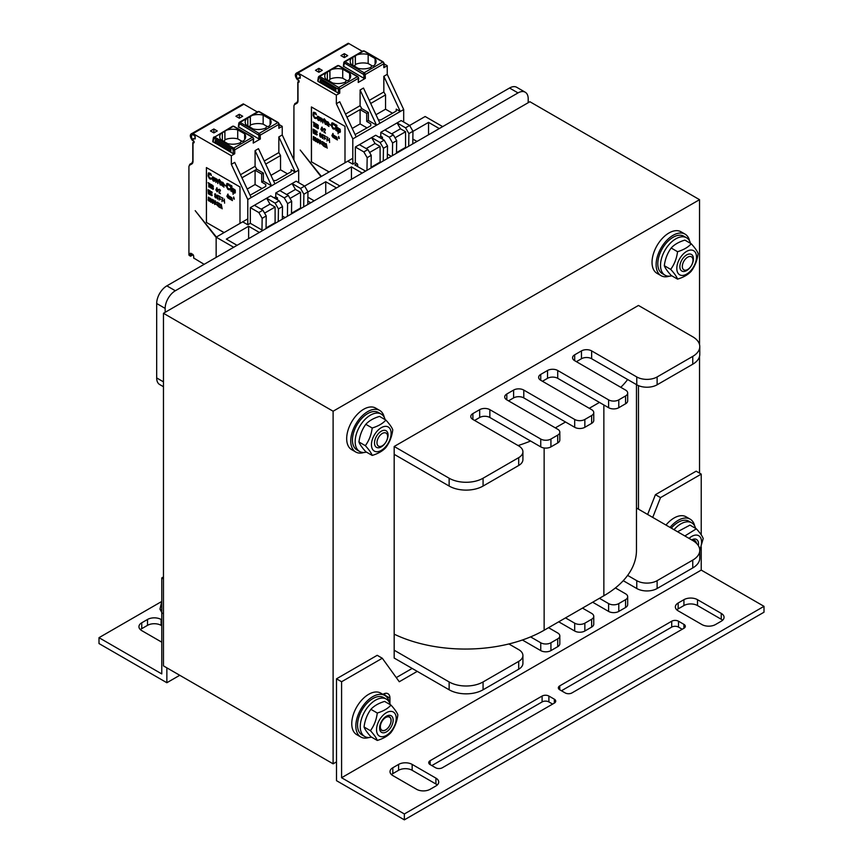 <?xml version="1.0" encoding="UTF-8"?>
<svg xmlns="http://www.w3.org/2000/svg" width="863" height="863" viewBox="0 0 863 863"><rect width="100%" height="100%" fill="white"/><g stroke="black" fill="none" stroke-linecap="round" stroke-linejoin="round"><path stroke-width="1.29" d="M163.463 313.291L163.463 665.88L333.107 763.831L333.107 411.23L163.463 313.291L529.893 101.726L699.537 199.677L699.537 344.628M394.175 446.484L449.138 478.221A23.991 13.851 0 0 0 483.075 478.221L518.695 457.649A14.391 8.306 0 0 0 522.913 451.781A14.391 8.306 0 0 0 518.695 445.901L472.892 419.461A7.195 4.153 180 0 1 470.788 416.516A7.195 4.153 180 0 1 472.892 413.582L479.677 409.666A7.195 4.153 180 0 1 489.86 409.666L540.745 439.04A7.195 4.153 0 0 0 550.928 439.04L557.714 435.125A7.195 4.153 0 0 0 559.817 432.19A7.195 4.153 0 0 0 557.714 429.245L506.818 399.871A7.195 4.153 180 0 1 504.715 396.926A7.195 4.153 180 0 1 506.818 393.992L513.604 390.076A7.195 4.153 180 0 1 523.787 390.076L574.682 419.461A7.195 4.153 0 0 0 584.855 419.461L591.64 415.535A7.195 4.153 0 0 0 593.755 412.6A7.195 4.153 0 0 0 591.64 409.666L540.745 380.281A7.195 4.153 180 0 1 538.641 377.336A7.195 4.153 180 0 1 540.745 374.402L547.541 370.486A7.195 4.153 180 0 1 557.714 370.486L608.609 399.871A7.195 4.153 0 0 0 618.782 399.871L625.567 395.955A7.195 4.153 0 0 0 627.681 393.01A7.195 4.153 0 0 0 625.567 390.076L574.682 360.691A7.195 4.153 180 0 1 572.568 357.757A7.195 4.153 180 0 1 574.682 354.812L581.468 350.896A7.195 4.153 180 0 1 591.64 350.896L636.765 376.948A14.391 8.306 0 0 0 657.121 376.948L692.752 356.387A23.991 13.851 0 0 0 699.774 346.592A23.991 13.851 0 0 0 692.752 336.797L638.469 305.448L394.175 446.484L394.175 658.048L449.138 689.785A23.991 13.851 0 0 0 483.075 689.785L518.695 669.213A14.391 8.306 0 0 0 522.913 663.334L522.913 655.502A14.391 8.306 0 0 0 518.695 649.623L508.879 643.96A111.316 64.272 0 0 0 530.583 636.894L540.745 642.773A7.195 4.153 0 0 0 550.928 642.773L557.714 638.847A7.195 4.153 0 0 0 559.817 635.912A7.195 4.153 0 0 0 557.714 632.978L548.555 627.681L565.513 617.886L574.682 623.183A7.195 4.153 0 0 0 584.855 623.183L591.64 619.267A7.195 4.153 0 0 0 593.755 616.322A7.195 4.153 0 0 0 591.64 613.388L582.482 608.102L599.451 598.307L608.609 603.593A7.195 4.153 0 0 0 618.782 603.593L625.567 599.677A7.195 4.153 0 0 0 627.681 596.732A7.195 4.153 0 0 0 625.567 593.798L615.405 587.93A111.316 64.272 0 0 0 627.628 575.394L636.765 580.67A14.391 8.306 0 0 0 657.121 580.67L692.752 560.109A23.991 13.851 0 0 0 699.774 550.314A23.991 13.851 0 0 0 692.752 540.518L636.463 508.016M638.469 509.17L638.469 385.621M333.107 411.23L699.537 199.677M336.494 761.867L333.107 763.831M699.537 356.387L699.537 473.129M216.149 257.401L216.149 237.163L247.789 218.9M303.69 206.861L303.884 194.218L300.551 188.436L352.805 158.274M408.706 146.235L408.889 133.592L405.556 127.81L425.157 116.505L442.676 126.624M439.289 128.576L428.544 122.373L412.967 131.37M428.544 134.779L428.544 122.373M412.848 139.072L416.98 141.456M413.582 143.42L412.784 142.956M387.39 154.056L391.273 156.3M357.045 163.657L354.833 164.93L365.578 171.133M362.18 173.096L351.446 166.893L329.137 179.774L339.871 185.977M351.446 179.288L351.446 166.893M336.484 187.929L325.739 181.726L307.951 191.996M325.739 194.132L325.739 181.726M307.875 197.174L314.175 200.809M310.777 202.773L307.821 201.057M287.422 215.049L288.469 215.653M285.081 217.605L282.363 216.041M252.028 224.283L262.773 230.486M259.375 232.449L248.641 226.246L226.333 239.127L237.066 245.329M248.641 238.641L248.641 226.246M233.679 247.282L216.149 237.163M165.157 312.309L165.157 308.393A14.391 8.306 -60 0 1 175.34 290.755L518.016 92.913A14.391 8.306 -60 0 1 525.211 92.201A14.391 8.306 -60 0 1 528.199 98.792L528.199 102.708M525.211 92.201L516.732 87.303A14.391 8.306 120 0 0 509.537 88.015L166.861 285.858A14.391 8.306 120 0 0 156.678 303.496L156.678 377.929A14.391 8.306 120 0 0 159.655 384.52L163.463 386.71M163.463 576.948L161.769 577.93L161.769 673.917L98.997 637.681L161.726 601.468M163.463 578.911L161.769 577.93M161.769 619.85L161.09 619.461A9.601 5.545 0 0 0 147.519 619.461L141.748 622.795A9.601 5.545 0 0 0 138.943 626.711A9.601 5.545 0 0 0 141.748 630.626L161.769 642.18M140.399 629.645A9.601 5.545 180 0 1 141.748 628.663L147.519 625.341A9.601 5.545 180 0 1 161.09 625.341L161.769 625.729M98.997 637.681L98.997 643.55L166.861 682.73L166.861 667.843M166.861 682.73L179.752 675.287M389.936 703.669L389.936 698.102A9.601 5.545 120 0 0 387.951 693.712A9.601 5.545 120 0 0 383.15 694.186L382.881 694.348M384.671 693.507A9.601 5.545 -60 0 1 384.844 695.168L384.844 695.481M382.298 658.242L377.217 655.308L336.494 678.814L341.586 681.748L382.298 658.242L399.267 681.748L417.25 671.371M412.158 668.426L396.279 677.606M652.73 517.412L660.519 497.617L701.231 474.111L701.231 534.866M701.231 474.111L696.139 471.176L655.427 494.682L660.519 497.617M655.427 494.682L647.638 514.467M701.231 546.948L701.231 570.098L341.586 777.736L341.586 681.748M701.231 570.098L764.003 606.333L404.359 813.971L341.586 777.736M678.156 603.01A9.601 5.545 0 0 0 675.351 606.926A9.601 5.545 0 0 0 678.156 610.842L701.91 624.553A9.601 5.545 0 0 0 715.481 624.553L721.252 621.22A9.601 5.545 0 0 0 724.057 617.304A9.601 5.545 0 0 0 721.252 613.388L697.498 599.677A9.601 5.545 0 0 0 683.928 599.677L678.156 603.01L678.156 608.879L683.928 605.556A9.601 5.545 180 0 1 697.498 605.556L721.252 619.267A9.601 5.545 180 0 1 722.601 620.238M412.158 764.413A9.601 5.545 0 0 0 398.587 764.413L392.816 767.746A9.601 5.545 0 0 0 390.011 771.662A9.601 5.545 0 0 0 392.816 775.578L416.57 789.289A9.601 5.545 0 0 0 430.141 789.289L435.912 785.966A9.601 5.545 0 0 0 438.717 782.04A9.601 5.545 0 0 0 435.912 778.124L412.158 764.413L412.158 770.292L435.912 784.003A9.601 5.545 180 0 1 437.261 784.985M559.753 685.869A4.8 2.772 0 0 0 558.35 687.822A4.8 2.772 0 0 0 559.753 689.785L565.179 692.913A4.8 2.772 0 0 0 571.964 692.913L683.928 628.275A4.8 2.772 0 0 0 685.33 626.311A4.8 2.772 0 0 0 683.928 624.359L678.501 621.22A4.8 2.772 0 0 0 671.716 621.22L559.753 685.869L559.753 689.785M542.104 696.053L430.141 760.691A4.8 2.772 0 0 0 428.738 762.655A4.8 2.772 0 0 0 430.141 764.607L435.567 767.746A4.8 2.772 0 0 0 442.352 767.746L554.326 703.108A4.8 2.772 0 0 0 555.729 701.144A4.8 2.772 0 0 0 554.326 699.181L548.89 696.053A4.8 2.772 0 0 0 542.104 696.053L542.104 701.932A4.8 2.772 180 0 1 548.89 701.932L552.622 704.079M676.808 609.861A9.601 5.545 180 0 1 678.156 608.879M391.468 774.596A9.601 5.545 180 0 1 392.816 773.626L398.587 770.292A9.601 5.545 180 0 1 412.158 770.292M561.446 690.767L671.716 627.099A4.8 2.772 180 0 1 678.501 627.099L682.234 629.256M431.834 765.589L542.104 701.932M404.359 813.971L404.359 819.85L336.494 780.67L336.494 678.814M404.359 819.85L764.003 612.212L764.003 606.333M669.31 276.182A23.991 13.851 -60 0 1 661.08 275.685L657.002 273.334A23.991 13.851 -60 0 1 657.002 245.631A23.991 13.851 -60 0 1 680.993 231.78L685.071 234.132A23.991 13.851 -60 0 1 689.613 241.025M661.08 275.685A23.991 13.851 -60 0 1 661.08 247.983A23.991 13.851 -60 0 1 685.071 234.132M665.977 525.06A23.991 13.851 -60 0 1 686.085 516.797L690.152 519.148A23.991 13.851 -60 0 1 694.704 526.042M670.044 527.412A23.991 13.851 -60 0 1 690.152 519.148M369.051 737.498A23.991 13.851 -60 0 1 360.81 737.002L356.732 734.65A23.991 13.851 -60 0 1 356.732 706.948A23.991 13.851 -60 0 1 380.723 693.097L384.801 695.449A23.991 13.851 -60 0 1 389.342 702.342M360.81 737.002A23.991 13.851 -60 0 1 360.81 709.3A23.991 13.851 -60 0 1 384.801 695.449M363.959 452.482A23.991 13.851 -60 0 1 355.718 451.985L351.651 449.634A23.991 13.851 -60 0 1 351.651 421.931A23.991 13.851 -60 0 1 375.642 408.08L379.709 410.432A23.991 13.851 -60 0 1 384.262 417.325M355.718 451.985A23.991 13.851 -60 0 1 355.718 424.283A23.991 13.851 -60 0 1 379.709 410.432M692.989 260.259A7.54 4.347 -60 0 1 687.66 269.493A7.54 4.347 -60 0 1 682.331 266.408A7.54 4.347 -60 0 1 687.66 257.185A7.54 4.347 -60 0 1 692.989 260.259L692.989 258.576M692.806 540.551A7.54 4.347 -60 0 1 696.268 543.097M387.627 436.559A7.54 4.347 -60 0 1 382.298 445.783A7.54 4.347 -60 0 1 376.98 442.708A7.54 4.347 -60 0 1 382.298 433.474A7.54 4.347 -60 0 1 387.627 436.559L387.627 434.876M156.678 324.488L156.678 325.394M391.025 720.594A7.54 4.347 -60 0 1 385.696 729.828A7.54 4.347 -60 0 1 380.367 726.743A7.54 4.347 -60 0 1 385.696 717.52A7.54 4.347 -60 0 1 391.025 720.594L391.025 720.594M161.769 601.328L159.968 609.181L162.341 613.442M161.769 610.217L159.968 609.181M671.792 275.804A21.597 12.47 -60 0 1 664.995 275.178A21.597 12.47 -60 0 1 664.985 250.248A21.597 12.47 -60 0 1 686.581 237.778A21.597 12.47 -60 0 1 690.519 243.355M664.995 275.178L662.277 273.614A21.597 12.47 -60 0 1 662.277 248.684A21.597 12.47 -60 0 1 683.863 236.214L686.581 237.778M366.43 452.093A21.597 12.47 -60 0 1 359.634 451.478A21.597 12.47 -60 0 1 359.634 426.538A21.597 12.47 -60 0 1 381.219 414.078A21.597 12.47 -60 0 1 385.168 419.655M359.634 451.478L356.915 449.903A21.597 12.47 -60 0 1 356.915 424.974A21.597 12.47 -60 0 1 378.512 412.514L381.219 414.078M371.522 737.121A21.597 12.47 -60 0 1 364.725 736.495A21.597 12.47 -60 0 1 364.725 711.565A21.597 12.47 -60 0 1 386.311 699.095A21.597 12.47 -60 0 1 390.249 704.672M364.725 736.495L362.007 734.92A21.597 12.47 -60 0 1 362.007 709.99A21.597 12.47 -60 0 1 383.604 697.531L386.311 699.095M674.025 529.699A21.597 12.47 -60 0 1 691.673 522.795A21.597 12.47 -60 0 1 695.61 528.372M671.306 528.134A21.597 12.47 -60 0 1 688.954 521.23L691.673 522.795M381.284 446.883A9.601 5.545 120 0 0 387.163 431.737A9.601 5.545 120 0 0 375.405 438.523A9.601 5.545 120 0 0 381.284 446.883M371.446 444.725A13.916 8.037 120 0 0 386.203 446.042A13.916 8.037 120 0 0 386.203 426.365A13.916 8.037 120 0 0 371.446 444.725M385.901 420.087L379.526 416.398C373.517 418.21 368.954 420.853 365.804 424.316C362.093 429.375 359.806 435.265 358.954 441.985C359.806 444.413 362.093 447.66 365.804 451.737L372.19 455.427C371.338 452.999 369.051 449.742 365.34 445.675C369.051 440.605 371.338 434.715 372.19 428.005C378.188 426.182 382.762 423.55 385.901 420.087C389.623 424.165 391.91 427.412 392.762 429.839C391.91 436.549 389.623 442.439 385.901 447.509C382.762 450.971 378.188 453.614 372.19 455.427M365.804 424.316L372.19 428.005M358.954 441.985L365.34 445.675M692.482 540.367A7.778 4.488 -60 0 1 694.877 540.605A7.778 4.488 -60 0 1 696.43 543.248M698.361 545.621A9.601 5.545 120 0 0 691.738 539.925M699.753 549.709A13.916 8.037 120 0 0 699.774 536.57A13.916 8.037 120 0 0 689.052 538.383M684.866 535.966L696.355 528.803L689.969 525.114L677.563 531.748M696.355 528.803C700.066 532.881 702.353 536.128 703.205 538.555L699.774 550.454M686.646 270.583A9.601 5.545 120 0 0 692.514 255.437A9.601 5.545 120 0 0 680.767 262.223A9.601 5.545 120 0 0 686.646 270.583M676.808 268.425A13.916 8.037 120 0 0 691.565 269.752A13.916 8.037 120 0 0 691.565 250.065A13.916 8.037 120 0 0 676.808 268.425M691.263 243.787L684.877 240.097C678.879 241.91 674.305 244.553 671.166 248.015C667.455 253.086 665.168 258.976 664.305 265.685C665.168 268.113 667.455 271.36 671.166 275.437L677.552 279.127C676.7 276.699 674.413 273.452 670.691 269.375C674.413 264.305 676.7 258.415 677.552 251.705C683.55 249.892 688.124 247.25 691.263 243.787C694.974 247.864 697.261 251.111 698.124 253.539C697.261 260.259 694.974 266.149 691.263 271.209C688.124 274.671 683.55 277.314 677.552 279.127M671.166 248.015L677.552 251.705M664.305 265.685L670.691 269.375M385.632 717.282A7.778 4.488 -60 0 1 389.526 716.894A7.778 4.488 -60 0 1 390.712 723.129A7.778 4.488 -60 0 1 385.632 729.979A7.778 4.488 -60 0 1 381.748 730.368A7.778 4.488 -60 0 1 380.551 724.133A7.778 4.488 -60 0 1 385.632 717.282M386.376 731.9A9.601 5.545 120 0 0 392.255 716.754A9.601 5.545 120 0 0 380.497 723.539A9.601 5.545 120 0 0 386.376 731.9M376.538 729.742A13.916 8.037 120 0 0 391.295 731.058A13.916 8.037 120 0 0 391.295 711.382A13.916 8.037 120 0 0 376.538 729.742M390.993 705.103L384.607 701.414C378.609 703.226 374.035 705.869 370.896 709.332C367.185 714.391 364.898 720.281 364.046 727.002C364.898 729.429 367.185 732.676 370.896 736.754L377.282 740.443C376.43 738.016 374.143 734.758 370.432 730.691C374.143 725.621 376.43 719.731 377.282 713.021C383.28 711.198 387.854 708.566 390.993 705.103C394.715 709.181 396.991 712.428 397.854 714.855C396.991 721.565 394.715 727.455 390.993 732.525C387.854 735.988 383.28 738.631 377.282 740.443M370.896 709.332L377.282 713.021M364.046 727.002L370.432 730.691M474.585 420.432L479.677 417.498A7.195 4.153 180 0 1 489.86 417.498L540.745 446.883A7.195 4.153 0 0 0 550.928 446.883L557.714 442.967A7.195 4.153 0 0 0 559.817 440.022L559.817 432.19M518.059 445.535A111.316 64.272 0 0 0 530.583 441.015M508.523 400.853L513.604 397.908A7.195 4.153 180 0 1 523.787 397.908L574.682 427.293A7.195 4.153 0 0 0 584.855 427.293L591.64 423.377A7.195 4.153 0 0 0 593.755 420.432L593.755 412.6M555.341 427.875L565.513 422.007M542.449 381.263L547.541 378.318A7.195 4.153 180 0 1 557.714 378.318L608.609 407.703A7.195 4.153 0 0 0 618.782 407.703L625.567 403.787A7.195 4.153 0 0 0 627.681 400.853L627.681 393.01M589.267 408.296L599.451 402.417M576.376 361.673L581.468 358.728A7.195 4.153 180 0 1 591.64 358.728L636.765 384.79A14.391 8.306 0 0 0 657.121 384.79L692.752 364.218A23.991 13.851 0 0 0 699.774 354.423L699.774 346.592M620.788 387.314A111.316 64.272 0 0 0 627.628 379.515M394.175 454.326L449.138 486.052A23.991 13.851 0 0 0 483.075 486.052L518.695 465.491A14.391 8.306 0 0 0 522.913 459.612L522.913 451.781M615.405 587.93A111.316 64.272 180 0 1 603.863 595.761L599.451 598.307M636.463 384.607L636.463 550.314A111.316 64.272 180 0 1 627.628 575.394M548.555 627.681L544.143 630.227A111.316 64.272 180 0 1 530.583 636.894M582.482 608.102L565.513 617.886M508.879 643.96A111.316 64.272 180 0 1 394.175 634.165M394.175 650.217L449.138 681.943A23.991 13.851 0 0 0 483.075 681.943L518.695 661.382A14.391 8.306 0 0 0 522.913 655.502M623.237 580.691L636.765 588.512A14.391 8.306 0 0 0 657.121 588.512L692.752 567.94A23.991 13.851 0 0 0 699.774 558.145L699.774 550.314M592.665 602.223L608.609 611.425A7.195 4.153 0 0 0 618.782 611.425L625.567 607.509A7.195 4.153 0 0 0 627.681 604.575L627.681 596.732M558.728 621.813L574.682 631.015A7.195 4.153 0 0 0 584.855 631.015L591.64 627.099A7.195 4.153 0 0 0 593.755 624.165L593.755 616.322M522.395 640.001L540.745 650.605A7.195 4.153 0 0 0 550.928 650.605L557.714 646.689A7.195 4.153 0 0 0 559.817 643.744L559.817 635.912M223.118 132.19L226.796 130.065A12.956 7.476 180 0 1 237.713 129.828L244.639 133.83A12.956 7.476 180 0 1 245.653 136.721A12.956 7.476 180 0 1 243.042 141.219A2.395 1.381 -0 0 0 240.475 142.6A2.395 1.381 -0 0 0 240.475 142.708A12.956 7.476 180 0 1 227.67 143.625L220.755 139.623A12.956 7.476 180 0 1 219.741 136.721A12.956 7.476 180 0 1 221.155 133.323L223.118 132.19A2.395 1.381 -0 0 0 224.833 131.198L224.909 139.763A12.956 7.476 180 0 1 237.713 138.846L241.996 141.316M226.796 130.065L233.334 126.289A1.435 0.841 -119.1 0 0 232.611 126.225L233.808 126.246A0.96 0.55 -60 0 0 233.334 126.289L252.395 137.303L233.711 148.091A0.96 0.55 120 0 0 233.032 149.267L233.377 153.765A0.96 0.55 180 0 0 234.725 153.765L231.338 155.728L192.999 133.592A6.721 3.884 -120 0 0 192.352 133.269L243.237 103.884L192.352 133.269C189.612 134.272 189.655 136.688 192.492 140.529M238.652 127.239L239.385 123.614L258.814 135.2A0.96 0.583 177.3 0 0 260.173 135.167L278.835 124.38A0.96 0.55 -0 0 0 279.116 123.992L279.116 127.907A0.96 0.55 180 0 1 278.835 128.307L278.835 124.38A1.435 0.831 -120 0 0 277.821 122.622L259.137 133.409A1.435 0.82 59.1 0 1 260.173 135.167L260.346 138.975L258.986 138.975L238.361 126.796M279.116 124.552L282.233 126.343L278.835 128.307M243.237 103.884A6.721 3.884 -120 0 1 243.895 104.207L257.314 111.963M212.74 141.564L233.377 153.765M212.74 141.543L213.366 137.832A0.96 0.636 9.5 0 1 213.646 137.476A1.435 0.831 60 0 1 213.927 137.012A1.435 0.831 60 0 1 214.65 137.077L233.711 148.091A1.435 0.831 60 0 1 234.725 149.849L253.679 138.727L253.215 143.096L253.398 139.072A1.435 0.841 -119.1 0 0 252.395 137.303A0.96 0.55 -60 0 1 252.881 137.249L233.808 126.246M260.346 138.975L253.215 143.096M242.697 116.257L239.31 118.209L235.912 116.257L239.31 114.294L242.697 116.257M217.26 130.949L213.862 132.902L210.475 130.949L213.862 128.986L217.26 130.949M239.31 114.294L239.31 118.209M195.2 136.43L195.2 138.889L194.218 138.738A5.275 3.042 60 0 1 193.765 139.094A5.275 3.042 60 0 1 192.492 139.321C191.155 137.346 191.155 135.75 192.492 134.509A5.275 3.042 60 0 1 192.999 134.768L193.765 135.211A0.96 0.55 60 0 1 194.358 135.944L195.2 136.43M195.2 138.166L194.218 138.738M216.149 237.411L195.2 210.669L216.386 237.034M265.696 164.099L280.529 155.534L280.529 169.828L287.498 173.851M298.684 182.665L298.684 170.14L295.286 172.104L291.219 169.752L291.219 171.705L275.955 180.529L273.377 180.529M247.206 189.073L255.081 184.52L255.081 170.227L256.786 169.245L263.398 173.064L263.398 181.111L271.543 185.815L295.286 172.104L278.835 136.926L282.233 134.962L282.233 126.343M280.529 155.534L278.835 152.589L278.835 136.926M213.862 128.986L213.862 132.902M192.503 140.572A6.721 3.884 -120 0 0 193.15 140.658A0.96 0.55 60 0 1 194.121 141.92L194.121 142.395A0.96 0.55 60 0 1 193.668 142.87L194.078 142.643M194.099 141.759L192.783 142.622L193.668 142.87M251.996 224.272L250.335 223.312L247.789 224.779L243.377 222.233M247.789 224.779L247.789 199.526L231.338 164.348L234.725 162.384L251.187 197.562L247.789 199.526M231.338 155.728L231.338 164.348M239.99 223.409L239.99 186.969L206.397 167.573L206.397 222.427L224.046 232.611M298.684 170.14L282.233 134.962M192.999 142.762L192.999 161.403A5.523 3.182 60 0 1 191.856 163.938A0.723 0.583 -120 0 1 192.007 163.01L189.914 164.218L188.921 166.419M261.974 230.022L262.158 218.307L258.814 212.535L250.335 207.638L250.335 223.312M278.242 221.554L278.436 208.911L275.103 203.129L279.181 200.777L270.691 195.879L250.335 207.638M275.103 203.129L266.624 198.231L270.011 204.11L261.198 209.202M258.814 212.535L262.891 210.184L254.412 205.286M279.181 200.777L282.514 206.559L282.32 219.202M277.444 199.785L277.444 197.821L275.75 198.803M277.444 197.821L275.782 196.861L274.089 197.843M275.782 196.861L275.782 192.945L292.072 183.539L295.459 189.418L300.551 192.363L300.551 208.026L291.489 213.258M307.767 204.509L307.962 191.866L304.617 186.084L296.138 181.198L292.072 183.539L300.551 188.436M240.497 174.725L255.081 166.3L255.081 150.637L271.543 185.815L251.187 197.562M266.041 227.951L275.103 222.719L275.103 207.044L270.011 204.11M274.197 223.895L274.218 223.226M278.436 208.911L282.514 206.559M266.031 228.609L266.225 215.955L262.158 218.307M262.891 210.184L266.225 215.955M264.585 213.118L275.103 207.044M264.251 161.014L278.835 152.589M255.081 150.637L258.479 148.673L274.93 183.851M248.566 117.497A2.395 1.381 -0 0 0 250.281 116.505L250.356 125.07A12.956 7.476 180 0 1 263.161 124.153L263.161 115.135A12.956 7.476 180 0 0 252.244 115.372L246.602 118.63A12.956 7.476 180 0 0 245.189 122.039A12.956 7.476 180 0 0 246.192 124.93L253.118 128.932A12.956 7.476 180 0 0 265.923 128.015A2.395 1.381 -0 0 1 265.923 127.907L265.923 128.015M265.923 127.907A2.395 1.381 -0 0 1 268.49 126.527A12.956 7.476 180 0 0 271.09 122.039A12.956 7.476 180 0 0 270.087 119.137L263.161 115.135M238.361 126.775L238.792 123.193A0.96 0.669 6.9 0 1 239.083 122.783A1.435 0.82 59.1 0 1 239.353 122.33A1.435 0.82 59.1 0 1 240.065 122.406A0.96 0.55 120 0 0 239.385 123.614M270.087 119.137L270.087 124.93M224.909 139.763A2.395 1.381 180 0 1 224.909 139.86A2.395 1.381 180 0 1 223.388 141.154M267.444 126.624L263.161 124.153M250.356 125.07A2.395 1.381 180 0 1 250.356 125.167A2.395 1.381 180 0 1 248.835 126.462M222.341 132.309L222.341 140.54M237.713 129.828L237.713 138.846M244.639 133.83L244.639 139.623M247.789 117.616L247.789 125.847M215.221 143.29L215.221 140.55L230.831 149.558L215.728 140.842L215.221 143.29M230.831 152.298L230.831 149.558M280.529 169.828L270.96 175.362M255.081 184.52L262.061 188.544M241.942 177.81L255.081 170.227L261.705 174.046L261.705 182.093L265.772 184.445L265.772 186.397L250.087 195.211M263.398 173.064L261.705 174.046M256.786 169.245L255.081 166.3M291.219 169.752L291.219 171.705M263.398 181.111L261.705 182.093M265.772 184.445L265.772 186.397M287.411 216.268L287.595 203.614L284.261 197.843L275.782 192.945M284.261 197.843L288.339 195.491L279.849 190.594M303.884 194.218L307.962 191.866M291.478 213.916L291.672 201.273L287.595 203.614M299.644 209.202L299.666 208.533M288.339 195.491L291.672 201.273M286.635 194.509L295.459 189.418M290.033 198.425L300.551 192.363M206.397 222.427L224.11 232.579M206.462 167.616L206.462 222.384M210.982 179.245L211.467 178.328L210.896 178.08L210.982 179.245L209.45 178.749L208.091 175.955L208.35 173.107L210.216 173.312L211.403 175.491L208.857 173.646L208.684 176.807L210.216 178.436L210.896 178.08M211.403 175.491L210.712 173.636L208.684 172.805M210.809 178.393L208.922 177.239L208.922 173.625M214.283 181.284L214.52 178.091L212.589 176.807L214.121 177.562L214.801 179.58L214.283 181.284L213.096 180.852L212.082 178.512L212.589 176.807M215.901 182.471L215.47 178.22L215.901 179.094L216.667 178.9L217.681 180.119L217.854 183.592L216.667 179.407L215.901 179.59L215.901 182.471L216.117 179.418M215.966 179.029L215.47 178.22M217.854 183.592L217.746 180.076L216.063 178.932M220.389 185.06L218.522 180.486L219.202 179.375L220.561 181.154L219.634 181.122L220.389 185.06L219.698 181.154M219.202 180.291L218.522 179.979M220.561 181.662L219.202 179.375M223.959 187.12L223.765 183.56L222.837 182.395L221.5 181.942L223.7 183.592L223.959 187.12L221.327 184.973L221.586 183.495L223.366 184.153L222.773 182.934L221.241 182.546L221.5 181.942M223.366 184.067L221.586 183.495M225.826 186.074L224.639 184.758M229.385 189.882L229.882 188.954L229.299 188.706L229.385 189.882L227.854 189.375L226.505 186.591L226.753 183.733L228.619 183.938L229.806 186.117L227.519 184.175L227.012 186.883L227.854 188.619L229.299 188.706M229.806 186.117L229.116 184.261L227.098 183.431M229.224 189.019L227.336 187.864L227.325 184.251M230.906 191.133L230.486 185.016M232.018 191.769L231.586 187.519M232.018 186.516L231.586 185.653M233.118 194.412L232.697 188.156L233.118 189.159L234.725 189.461L235.405 192.233L234.391 193.139L233.118 191.662L233.118 194.412L233.183 191.899M233.183 188.997L232.697 188.156M234.984 193.107L235.308 190.345L233.377 188.803M209.709 184.013L208.091 182.665L209.709 183.592L209.029 183.614L208.77 186.969L208.77 183.474L208.091 182.665M209.029 187.12L209.094 183.657M210.302 187.854L210.043 183.787L210.302 185.847L211.575 184.671L210.809 185.815L211.575 188.587L210.594 186.106L210.302 187.854L210.604 186.149M210.367 185.75L210.043 183.787M211.575 188.587L211.23 184.477M213.226 189.288L212.481 185.761L213.485 188.77L212.848 189.321L211.953 188.058L213.226 188.544L212.039 185.858L212.589 185.254L213.312 186.343L212.46 185.772M213.064 188.792L211.91 187.703M213.355 186.613L212.255 185.308M217.552 190.874L216.937 187.692L217.131 191.791L215.858 189.892L216.872 187.735M217.131 191.791L217.196 190.669M218.015 191.478L218.447 189.472M219.159 189.968L219.634 189.321L220.389 190.345L219.245 192.6L220.432 193.7L218.911 192.827L220.184 190.723L219.375 189.677M220.432 193.7L219.321 192.568L220.464 190.302L219.159 189.299M228.576 197.239L227.972 194.056L228.156 198.166L226.883 196.257L227.897 194.099M228.156 198.166L228.22 197.034M229.127 198.727L228.922 195.933L230.313 196.829L230.486 199.504L229.979 196.883L229.601 198.997L229.429 196.559L229.127 198.727L229.256 196.516M229.817 196.678L229.213 196.192M230.486 199.504L229.892 196.581M229.806 199.116L229.946 196.893M231.716 200.216L231.856 197.994L231.716 200.216L231.338 197.659L231.036 199.828L231.165 197.616M231.726 197.789L232.179 200.486L231.888 197.983M232.395 200.604L231.802 197.681M208.35 193.776L208.091 189.709M210.216 194.855L208.684 193.97L208.684 190.054L210.216 190.939L208.943 190.701L208.943 191.791L210.043 192.427L208.943 192.287L208.943 193.625L210.281 194.811L209.008 193.582L209.008 192.33M210.216 191.435L208.684 190.054M210.043 192.924L209.008 190.745M211.996 195.631L212.276 194.962L211.23 195.448L210.55 193.722L210.68 191.791L211.618 191.748L212.212 193.085L211.068 192.007L210.809 193.862L211.953 194.855M212.212 193.085L211.899 191.91L210.852 191.554M211.834 195.135L210.917 194.186L211.079 192.018M215.006 193.787L216.063 195.405L215.642 197.907L216.138 195.362L215.502 193.905L214.671 194.175L215.006 196.117L215.901 196.3L215.599 197.465L214.671 196.505L215.653 197.422M218.145 198.263L217.53 195.081L216.451 197.293L217.724 199.191L217.465 195.124M217.724 199.191L217.789 198.059M219.159 200.022L220.076 196.559L218.49 195.718L219.763 196.861L219.159 200.022L220.011 196.591L218.49 195.718M220.95 199.633L220.356 198.878M221.964 201.64L222.881 198.166L221.284 197.325L222.557 198.479L221.964 201.64L222.816 198.21L221.284 197.325M223.744 201.252L223.15 200.486M208.425 198.868L208.35 197.249L209.493 198.156L209.202 201.241L208.177 200.151L208.35 198.911M209.364 199.331L209.558 198.123L208.566 197.12M209.202 201.241L209.353 199.342M210.982 202.266L211.511 199.828L210.475 198.22L211.489 200.313L211.316 201.964L210.475 201.974L210.475 198.22M212.848 203.344L213.377 200.906L212.33 199.299L213.355 201.381L213.183 203.042L212.33 203.053L212.33 199.299M214.714 204.499L215.459 200.939L214.714 204.499L213.69 200L214.542 203.905L215.135 200.831M214.585 203.69L213.69 200M215.858 204.326L216.279 202.32M218.015 206.16L217.918 202.438L217.001 202.158L218.188 203.172L218.145 206.074L216.742 204.758M217.951 205.761L217.422 203.905L218.015 203.409L217.001 202.158M218.868 203.905L219.04 203.161L220.097 204.283L218.954 206.537L220.141 207.638L218.609 206.753L219.882 204.66L219.083 203.603M220.141 207.638L219.019 206.494L220.162 204.24L218.868 203.237M222.179 208.814L221.23 204.272L222.179 208.814L220.906 207.077L220.475 207.832L221.155 204.304M220.734 207.983L220.96 207.109M233.668 197.293L234.305 199.17L233.539 198.727L233.711 197.196M234.305 199.17L233.668 196.969M224.596 203.161L224.337 199.094M213.334 180.41L212.945 177.379L212.589 179.31L213.948 180.712L213.269 180.443M223.064 185.793L221.823 185.06L221.953 184.067M234.822 192.373L233.355 191.467L233.344 189.482M216.872 189.903L216.225 189.526L216.872 188.468M227.897 196.268L227.249 195.89L227.897 194.833M215.653 196.009L215.049 194.229M209.278 200.701L208.49 199.267M209.159 198.975L208.609 197.562M210.993 201.78L210.281 200.701L210.529 198.663L210.216 200.745L210.723 201.78L211.23 201.327L210.507 198.663M212.859 202.859L212.147 201.78L212.384 199.741M221.694 207.12L221.014 206.732L221.359 204.919M217.465 197.293L216.818 196.915L217.465 195.858M213.948 180.712L214.283 178.781L212.934 177.379M223.366 185.405L223.366 184.65L221.748 184.218L222.093 185.545L223.366 185.405M233.118 191.036L234.812 192.384L234.391 189.763L233.29 189.504L233.183 190.993M216.872 188.393L216.149 189.569L216.872 189.979L216.872 188.393M227.897 194.768L227.185 195.933L227.897 196.343L227.897 194.768M231.036 199.828L230.831 197.034M215.642 197.907L214.671 196.505M216.742 196.958L217.465 195.793L217.465 197.379L216.818 196.915M212.082 200.238L212.805 202.902L213.096 200.82L212.589 199.774L212.147 200.194M221.705 207.206L221.327 204.736L220.95 206.764L221.705 207.206M328.123 71.564L331.802 69.439A12.956 7.476 180 0 1 342.719 69.202L349.644 73.204A12.956 7.476 180 0 1 350.658 76.095A12.956 7.476 180 0 1 348.059 80.593A2.395 1.381 -0 0 0 345.48 81.974A2.395 1.381 -0 0 0 345.491 82.082A12.956 7.476 180 0 1 332.676 82.999L325.761 78.997A12.956 7.476 180 0 1 324.747 76.095A12.956 7.476 180 0 1 326.171 72.697L328.123 71.564A2.395 1.381 -0 0 0 329.849 70.572L329.914 79.137A12.956 7.476 180 0 1 342.719 78.22L347.002 80.691M318.976 77.627L338.382 89.223A0.96 0.55 180 0 0 339.742 89.223L339.742 93.139A0.96 0.55 180 0 1 338.382 93.139L320.227 82.665L320.227 79.925L335.836 88.932L320.734 80.216L320.227 82.665L318.037 81.392L318.976 77.627A0.96 0.55 120 0 1 319.655 76.451L338.717 87.465A1.435 0.831 60 0 1 339.742 89.223L358.684 78.102L358.231 82.47L358.404 78.447A1.435 0.841 -119.1 0 0 357.401 76.678L338.339 65.664A1.435 0.841 -119.1 0 0 337.616 65.599L318.932 76.386A1.435 0.831 60 0 1 319.655 76.451L326.171 72.697M343.657 66.613L344.402 62.988L363.819 74.574A0.96 0.583 177.3 0 0 365.178 74.542L383.841 63.754A0.96 0.55 -0 0 0 384.121 63.366L384.121 67.282A0.96 0.55 180 0 1 383.841 67.681L383.841 63.754A1.435 0.831 -120 0 0 382.827 61.996L364.143 72.783A1.435 0.82 59.1 0 1 365.178 74.542L365.351 78.35L363.992 78.35L343.366 66.171M384.121 63.916L387.239 65.717L383.841 67.681M339.742 93.139L336.343 95.103L298.005 72.967A6.721 3.884 -120 0 0 297.357 72.643L348.253 43.258A6.721 3.884 -120 0 1 348.9 43.582L362.32 51.338M365.351 78.35L358.231 82.47M347.713 55.631L344.315 57.584L340.928 55.631L344.315 53.668L347.713 55.631M322.266 70.324L318.868 72.276L315.48 70.324L318.868 68.36L322.266 70.324M344.315 53.668L344.315 57.584M300.216 75.804L300.216 78.263L299.224 78.112A5.275 3.042 60 0 1 298.781 78.468A5.275 3.042 60 0 1 297.498 78.695C296.16 76.721 296.16 75.124 297.498 73.884A5.275 3.042 60 0 1 298.005 74.142L298.771 74.585A0.96 0.55 60 0 1 299.364 75.318L300.216 75.804M300.216 77.541L299.224 78.112M321.025 176.624L300.216 150.043L321.403 176.408M370.702 103.474L385.545 94.908L385.545 109.202L392.514 113.226M403.69 122.039L403.69 109.515L400.303 111.478L396.225 109.126L396.225 111.079L380.961 119.892L378.382 119.892M352.223 128.447L360.098 123.894L360.098 109.601L361.791 108.619L368.404 112.438L368.404 120.486L376.548 125.189L400.303 111.478L383.841 76.3L387.239 74.337L387.239 65.717M385.545 94.908L383.841 91.963L383.841 76.3M318.868 68.36L318.868 72.276M297.519 79.946A6.721 3.884 -120 0 0 298.156 80.032A0.96 0.55 60 0 1 299.127 81.295L299.127 81.769A0.96 0.55 60 0 1 298.674 82.244L299.083 82.007M299.116 81.133L297.8 81.996L298.674 82.244M357.616 166.537L357.681 164.855A0.96 0.55 60 0 0 357.012 163.646L355.34 162.686L352.805 164.153L348.393 161.608M352.805 164.153L352.805 138.9L336.343 103.722L339.742 101.758L356.192 136.937L352.805 138.9M336.343 95.103L336.343 103.722M348.253 43.258L297.357 72.643C294.617 73.646 294.661 76.063 297.498 79.903M344.995 162.783L344.995 126.343L311.403 106.947L311.403 161.802L329.051 171.985M403.69 109.515L387.239 74.337M298.005 82.136L298.005 100.777A5.523 3.182 60 0 1 296.861 103.301A0.723 0.583 -120 0 1 297.012 102.384L294.93 103.592L293.938 105.793M366.969 170.324L367.163 157.681L363.83 151.91L355.34 147.012L355.34 162.686M383.258 160.928L383.452 148.285L380.108 142.503L384.186 140.151L375.707 135.254L355.34 147.012M380.108 142.503L371.629 137.605L375.027 143.485L366.203 148.576M363.83 151.91L367.897 149.558L359.418 144.66M384.186 140.151L387.519 145.933L387.336 157.94M382.449 139.159L382.449 137.195L380.756 138.177M382.449 137.195L380.788 136.235L379.094 137.217M380.788 136.235L380.788 132.319L397.077 122.913L400.475 128.792L405.556 131.737L405.556 147.4L396.495 152.632M412.773 143.884L412.967 131.241L409.634 125.459L401.144 120.561L397.077 122.913L405.556 127.81M345.513 114.099L360.098 105.674L360.098 90.011L376.548 125.189L356.192 136.937M371.047 167.325L380.108 162.093L380.108 146.419L375.027 143.485M379.202 163.269L379.235 162.6M383.452 148.285L387.519 145.933M371.036 167.972L371.23 155.329L367.163 157.681M367.897 149.558L371.23 155.329M369.591 152.492L380.108 146.419M369.256 100.388L383.841 91.963M360.098 90.011L363.485 88.048L379.947 123.226M353.571 56.872L357.25 54.747A12.956 7.476 180 0 1 368.167 54.509L375.092 58.511A12.956 7.476 180 0 1 376.106 61.413A12.956 7.476 180 0 1 373.506 65.901A2.395 1.381 -0 0 0 370.928 67.282A2.395 1.381 -0 0 0 370.939 67.39A12.956 7.476 180 0 1 358.123 68.306L351.209 64.304A12.956 7.476 180 0 1 350.195 61.413A12.956 7.476 180 0 1 351.619 58.004L353.571 56.872A2.395 1.381 -0 0 0 355.297 55.879L355.362 64.445A2.395 1.381 180 0 1 355.373 64.542A2.395 1.381 180 0 1 353.852 65.836M343.366 66.149L343.808 62.568A0.96 0.669 6.9 0 1 344.089 62.158A1.435 0.82 59.1 0 1 344.359 61.705A1.435 0.82 59.1 0 1 345.081 61.78A0.96 0.55 120 0 0 344.402 62.988M368.167 54.509L368.167 63.528A12.956 7.476 180 0 0 355.373 64.434M375.092 58.511L375.092 64.304M329.914 79.137A2.395 1.381 180 0 1 329.925 79.234A2.395 1.381 180 0 1 328.404 80.518M372.449 65.998L368.167 63.528M327.347 71.683L327.347 79.914M342.719 69.202L342.719 78.22M349.644 73.204L349.644 78.997M352.794 56.99L352.794 65.221M335.836 91.672L335.836 88.932M385.545 109.202L375.966 114.736M360.098 123.894L367.066 127.918M346.948 117.185L360.098 109.601L366.71 113.42L366.71 121.467L370.777 123.819L370.777 125.771L355.092 134.585M368.404 112.438L366.71 113.42M361.791 108.619L360.098 105.674M396.225 109.126L396.225 111.079M368.404 120.486L366.71 121.467M370.777 123.819L370.777 125.771M392.417 155.631L392.611 142.988L389.278 137.217L380.788 132.319M389.278 137.217L393.345 134.865L384.866 129.968M408.889 133.592L412.967 131.241M396.484 153.29L396.678 140.637L392.611 142.988M404.65 148.576L404.682 147.907M393.345 134.865L396.678 140.637M391.651 133.884L400.475 128.792M395.038 137.8L405.556 131.737M311.403 161.802L329.116 171.942M311.478 106.99L311.478 161.759M315.987 118.619L316.484 117.702L315.901 117.454L315.987 118.619L314.456 118.112L313.107 115.329L313.355 112.481L315.222 112.686L316.408 114.865L314.121 112.924L313.614 115.631L314.456 117.368L315.901 117.454M316.408 114.865L315.718 113.01L313.701 112.179M315.826 117.767L313.938 116.613L313.927 112.999M319.299 120.658L319.537 117.465L317.595 116.181L319.127 116.937L319.806 118.954L319.299 120.658L318.113 120.227L317.088 117.886L317.595 116.181M320.907 121.834L320.486 117.595L320.907 118.468L321.672 118.274L322.686 119.493L322.859 122.967L321.672 118.781L320.907 118.965L320.907 121.834L321.122 118.792M320.971 118.404L320.486 117.595M322.859 122.967L322.751 119.45L321.079 118.307M325.405 124.434L323.539 119.86L324.218 118.749L325.578 120.529L324.639 120.496L325.405 124.434L324.704 120.529M324.218 119.666L323.539 119.353M325.578 121.036L324.218 118.749M328.965 126.494L328.35 122.179L326.505 121.316L328.544 122.622L328.965 126.494L326.333 124.348L326.592 122.87L328.372 123.528L327.778 122.309L326.246 121.92L326.505 121.316M328.372 123.441L326.592 122.87M330.831 125.448L329.644 124.132M334.391 129.256L334.887 128.328L334.305 128.08L334.391 129.256L332.87 128.749L331.511 125.955L331.77 123.107L333.636 123.312L334.822 125.491L332.525 123.549L332.018 126.257L332.87 127.994L334.305 128.08M334.822 125.491L334.121 123.636L332.104 122.805M334.229 128.393L332.341 127.239L332.331 123.625M335.923 130.507L335.502 124.391M337.023 131.144L336.602 126.893M337.023 125.89L336.602 125.027M338.123 133.776L337.703 127.53L338.123 128.533L339.742 128.835L340.421 131.608L339.396 132.514L338.123 131.025L338.123 133.776L338.199 131.273M338.199 128.371L337.703 127.53M339.99 132.481L340.313 129.72L338.382 128.177M314.715 123.387L313.107 122.039L314.715 122.967L314.035 122.988L313.787 126.343L313.787 122.848L313.107 122.039M314.035 126.494L314.1 123.031M315.308 127.228L315.06 123.161L315.308 125.221L316.581 124.045L315.815 125.189L316.581 127.961L315.61 125.48L315.308 127.228L315.621 125.523M315.373 125.124L315.06 123.161M316.581 127.961L316.246 123.851M318.231 128.663L317.487 125.135L318.49 128.145L317.854 128.695L316.958 127.433L318.231 127.918L317.045 125.232L317.595 124.628L318.318 125.718L317.476 125.146M318.08 128.166L316.926 127.077M318.361 125.987L317.26 124.682M322.557 130.248L322.201 127.206L322.136 131.165L320.863 129.267L321.877 127.098M322.136 131.165L322.201 130.043M323.032 130.852L323.452 128.846M324.175 129.342L324.639 128.695L325.405 129.72L324.261 131.974L325.448 133.075L323.916 132.201L325.189 130.097L324.38 129.051M325.448 133.075L324.326 131.942L325.47 129.677L324.175 128.673M333.593 136.613L332.978 133.431L333.161 137.53L331.888 135.631L332.913 133.474M333.161 137.53L333.237 136.408M334.143 138.102L334.143 135.426L335.416 136.419L335.502 138.878L335.114 136.322L334.822 138.49L334.143 136.009L334.143 138.102L334.261 135.89M334.833 136.052L334.229 135.567M335.502 138.878L334.898 135.955M334.822 138.49L334.963 136.268M336.732 139.59L336.872 137.368L336.732 139.59L336.343 137.034L336.052 139.202L336.171 136.99M336.743 137.163L337.196 139.86L336.894 137.357M337.401 139.979L336.807 137.055M313.355 133.15L313.107 129.083M315.222 134.229L313.701 133.344L313.701 129.428L315.222 130.313L313.949 130.076L313.949 131.165L315.06 131.802L313.949 131.661L313.949 132.999L315.297 134.186L314.024 132.956L314.024 131.705M315.222 130.809L313.701 129.428M315.06 132.298L314.024 130.119M317.001 135.006L317.282 134.337L316.246 134.822L315.567 133.096L315.696 131.165L316.624 131.122L317.217 132.46L316.074 131.381L315.815 133.236L316.958 134.229M317.217 132.46L316.904 131.284L315.858 130.928M316.85 134.509L315.934 133.56L316.085 131.381M320.022 133.161L321.079 134.779L320.648 137.282L321.144 134.736L320.507 133.28L319.677 133.549L319.806 135.124L320.907 135.674L320.615 136.839L319.677 135.879L320.658 136.796M323.15 137.638L322.546 134.455L321.457 136.667L322.73 138.565L322.482 134.499M322.73 138.565L322.794 137.433M324.175 139.396L325.092 135.933L323.496 135.081L324.768 136.235L324.175 139.396L325.017 135.966L323.496 135.081M325.955 139.008L325.362 138.253M326.969 141.014L327.886 137.541L326.29 136.699L327.562 137.853L326.969 141.014L327.821 137.584L326.29 136.699M328.749 140.626L328.156 139.86M313.442 138.242L313.355 136.624L314.499 137.53L314.208 140.615L313.193 139.526L313.355 138.285M314.38 138.706L314.574 137.487L313.571 136.494M314.208 140.615L314.369 138.716M315.987 141.64L316.527 139.202L315.48 137.595L316.494 139.677L316.322 141.338L315.48 141.349L315.48 137.595M317.854 142.719L318.393 140.281L317.347 138.673L318.361 140.755L318.188 142.417L317.347 142.427L317.347 138.673M319.72 143.873L320.464 140.313L319.72 143.873L318.706 139.375L319.547 143.28L320.141 140.205M319.59 143.064L318.706 139.375M320.863 143.7L321.284 141.694M323.032 145.534L322.924 141.812L322.007 141.532L323.194 142.546L323.15 145.448L321.759 144.132M322.956 145.135L322.438 143.28L323.032 142.783L322.007 141.532M323.873 143.28L324.046 142.535L325.103 143.657L323.959 145.912L325.146 147.012L323.625 146.127L324.898 144.035L324.089 142.978M325.146 147.012L324.024 145.869L325.178 143.614L323.873 142.611M327.185 148.188L326.236 143.646L327.185 148.188L326.764 146.937L325.912 146.451L325.491 147.206L326.171 143.679M325.739 147.357L325.966 146.483M338.674 136.667L339.31 138.544L338.555 138.102L338.717 136.57M339.31 138.544L338.674 136.332M329.601 142.524L329.342 138.468M319.008 120.043L317.67 118.641L317.962 116.753L317.595 118.684L318.62 120.022L319.386 119.202L318.954 117.336L317.94 116.753M328.08 125.167L326.829 124.434L326.958 123.431M339.828 131.759L339.396 129.137L338.296 128.878L338.296 130.874L339.828 131.759L338.361 130.842L338.35 128.857M321.877 129.277L321.23 128.9L321.877 127.843M332.913 135.642L332.255 135.264L332.913 134.207M320.658 135.383L320.054 133.603M314.294 140.076L313.506 138.641M314.164 138.35L313.636 136.937M315.998 141.154L315.534 138.037L315.222 140.119L315.729 141.154L316.246 140.701L315.524 138.037M317.864 142.233L317.401 139.116M326.699 146.494L326.02 146.106L326.365 144.294M322.482 136.667L321.823 136.289L322.482 135.232M328.372 124.768L328.372 124.024L326.764 123.592L327.099 124.919L328.372 124.768M321.877 127.767L321.165 128.943L321.877 129.353L321.877 127.767M332.913 134.132L332.19 135.308L332.913 135.718L332.913 134.132M336.052 139.202L335.836 136.408M320.648 137.282L319.677 135.879M321.759 136.332L322.482 135.167L322.482 136.753L321.823 136.289M314.121 137.228L313.355 137.282L313.949 138.382L314.121 137.228M317.088 139.612L317.811 142.276L318.113 140.194L317.595 139.148L317.163 139.569M326.721 146.581L326.333 144.11L325.955 146.138L326.721 146.581M518.016 92.913L509.537 88.015M175.34 290.755L166.861 285.858M165.157 308.393L156.678 303.496M163.463 381.845L156.678 377.929M161.09 625.341L161.09 619.461M147.519 625.341L147.519 619.461M141.748 628.663L141.748 622.795M384.844 695.168L389.936 698.102M721.252 619.267L721.252 613.388M697.498 605.556L697.498 599.677M683.928 605.556L683.928 599.677M398.587 770.292L398.587 764.413M392.816 773.626L392.816 767.746M435.912 784.003L435.912 778.124M683.928 628.275L683.928 624.359M678.501 627.099L678.501 621.22M671.716 627.099L671.716 621.22M430.141 764.607L430.141 760.691M554.326 703.108L554.326 699.181M548.89 701.932L548.89 696.053M692.752 356.387L692.752 364.218M657.121 376.948L657.121 384.79M636.765 376.948L636.765 384.79M591.64 350.896L591.64 358.728M581.468 350.896L581.468 358.728M574.682 354.812L574.682 360.691M625.567 395.955L625.567 403.787M618.782 399.871L618.782 407.703M608.609 399.871L608.609 407.703M557.714 370.486L557.714 378.318M547.541 370.486L547.541 378.318M540.745 374.402L540.745 380.281M591.64 415.535L591.64 423.377M584.855 419.461L584.855 427.293M574.682 419.461L574.682 427.293M523.787 390.076L523.787 397.908M513.604 390.076L513.604 397.908M506.818 393.992L506.818 399.871M557.714 435.125L557.714 442.967M550.928 439.04L550.928 446.883M540.745 439.04L540.745 446.883M489.86 409.666L489.86 417.498M479.677 409.666L479.677 417.498M472.892 413.582L472.892 419.461M518.695 457.649L518.695 465.491M483.075 478.221L483.075 486.052M449.138 478.221L449.138 486.052M603.863 595.761L603.863 404.963M544.143 630.227L544.143 447.983M692.752 567.94L692.752 560.109M657.121 588.512L657.121 580.67M636.765 588.512L636.765 580.67M625.567 607.509L625.567 599.677M618.782 611.425L618.782 603.593M608.609 611.425L608.609 603.593M591.64 627.099L591.64 619.267M584.855 631.015L584.855 623.183M574.682 631.015L574.682 623.183M557.714 646.689L557.714 638.847M550.928 650.605L550.928 642.773M540.745 650.605L540.745 642.773M518.695 669.213L518.695 661.382M483.075 689.785L483.075 681.943M449.138 689.785L449.138 681.943M213.021 142.017L213.97 138.253A0.96 0.55 120 0 1 214.65 137.077L221.155 133.323M243.895 104.207L192.999 133.592M194.358 258.425L204.153 264.326M191.856 163.938L189.774 165.135A4.078 2.352 -120 0 0 188.921 167.001L188.921 255.092L189.946 255.685L189.946 254.121A1.683 0.971 60 0 1 191.133 253.431L192.492 254.218A1.683 0.971 60 0 1 193.679 256.268L193.841 258.134M195.2 137.756L192.492 139.321M192.999 161.403L192.999 160.82M192.783 142.622L192.783 161.111L192.007 163.01L189.914 164.218A0.723 0.583 -120 0 0 189.774 165.135M188.921 167.001L188.921 254.509M188.921 255.092L190.281 256.074A0.96 0.55 -120 0 0 190.96 255.685L192.773 254.639M189.774 255.782L190.766 256.128L192.978 254.844M189.946 255.685L190.96 255.685L190.96 254.121A0.96 0.55 60 0 1 191.133 253.7M189.946 254.121L191.424 253.851M191.133 253.431L192.913 254.553M191.64 253.722L192.999 254.509M192.492 254.218L193.592 255.739M193.679 256.268L193.679 257.25M193.679 257.843L193.992 258.458M233.377 149.849A0.96 0.55 180 0 0 234.725 149.849L234.725 153.765M258.814 135.2L258.986 138.975M239.342 122.33L238.792 123.193A0.96 0.669 6.9 0 0 239.073 123.743M252.244 115.372L258.749 111.618L277.821 122.622A0.96 0.55 -60 0 1 278.296 122.578L279.116 123.992M246.602 118.63L240.065 122.406L259.137 133.409A0.96 0.55 120 0 0 258.458 134.628M258.749 111.618A1.435 0.831 -120 0 0 258.037 111.543L259.234 111.564A0.96 0.55 -60 0 0 258.749 111.618M232.6 126.225L213.366 137.832A0.96 0.636 9.5 0 0 213.636 138.382M213.97 138.253L233.032 149.267M230.831 151.122L215.728 142.406M331.802 69.439L338.339 65.664A0.96 0.55 -60 0 1 338.825 65.62L337.627 65.588M358.684 78.102L357.886 76.624A0.96 0.55 -60 0 0 357.401 76.678L338.717 87.465A0.96 0.55 120 0 0 338.037 88.641M317.757 80.917L318.371 77.206A0.96 0.636 9.5 0 1 318.652 76.85A1.435 0.831 60 0 1 318.932 76.386L318.371 77.206A0.96 0.636 9.5 0 0 318.641 77.756M348.9 43.582L298.005 72.967M296.861 103.301L294.779 104.509A4.078 2.352 -120 0 0 293.938 106.376L293.938 159.989M300.216 77.131L297.498 78.695M298.005 100.777L298.005 100.194M297.8 81.996L297.8 100.486L297.012 102.384L294.93 103.592A0.723 0.583 -120 0 0 294.779 104.509M293.938 106.376L293.722 159.536M363.819 74.574L363.992 78.35M344.348 61.705L343.808 62.568A0.96 0.669 6.9 0 0 344.078 63.118M357.25 54.747L363.765 50.993L382.827 61.996A0.96 0.55 -60 0 1 383.312 61.953L384.121 63.366M351.619 58.004L345.081 61.78L364.143 72.783A0.96 0.55 120 0 0 363.463 74.002M363.765 50.993A1.435 0.831 -120 0 0 363.043 50.917L364.24 50.939A0.96 0.55 -60 0 0 363.765 50.993M338.382 89.223L338.382 93.139M335.836 90.496L320.734 81.78M687.66 269.493L686.204 270.335M382.298 445.783L380.842 446.624M239.353 122.33L258.037 111.543M278.296 122.578L259.234 111.564M224.909 130.906L224.909 139.86M250.356 116.214L250.356 125.167M253.679 138.727L252.881 137.249M344.369 61.705L363.043 50.917M383.312 61.953L364.24 50.939M329.925 70.281L329.925 79.234M355.373 55.588L355.373 64.542M357.886 76.624L338.825 65.62"/></g></svg>
